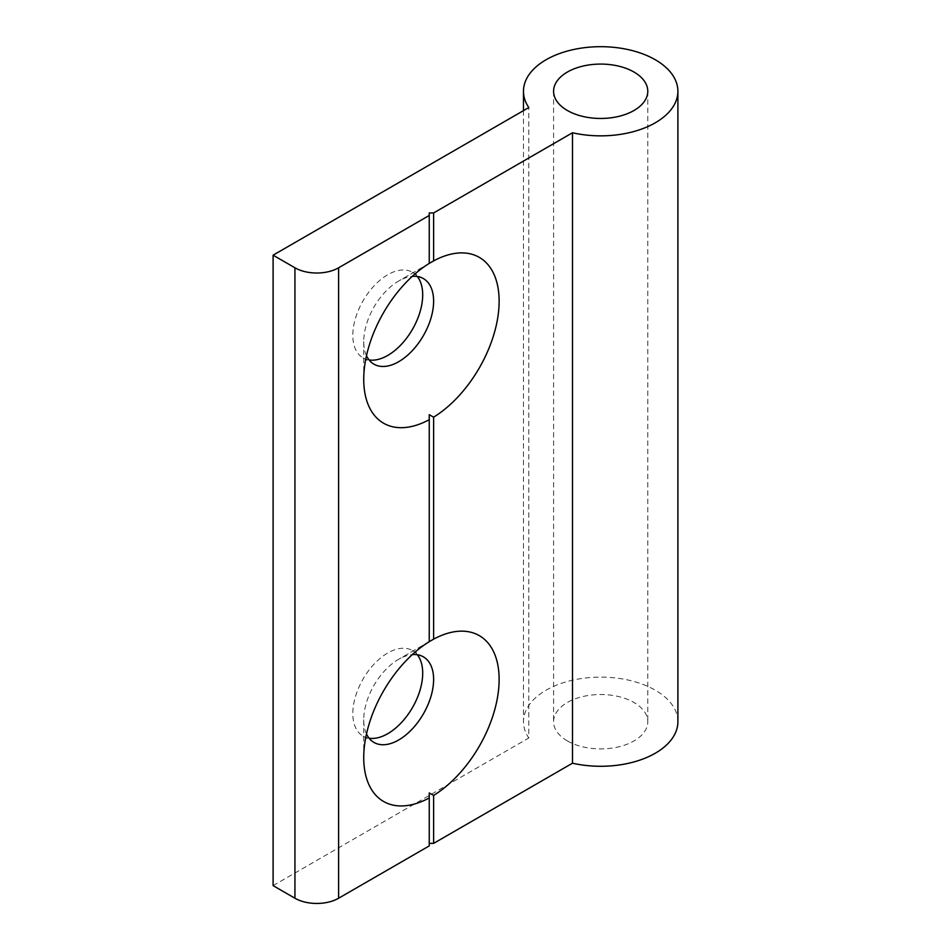 <?xml version="1.0" encoding="UTF-8"?>
<svg xmlns="http://www.w3.org/2000/svg" width="951" height="951" viewBox="0 0 951 951"><rect width="100%" height="100%" fill="white"/><g stroke="black" fill="none" stroke-linecap="round" stroke-linejoin="round"><path stroke-width="0.71" stroke-dasharray="4.75 3.57" d="M677.897 721.702A77.209 44.578 0 0 0 655.287 690.188A77.209 44.578 0 0 0 571.135 680.524A77.209 44.578 0 0 0 523.478 721.702A77.209 44.578 0 0 0 528.804 737.988L528.804 107.558M366.492 355.686A49.416 28.53 -60 0 1 363.734 341.552A49.416 28.53 -60 0 1 398.671 281.032A49.416 28.53 -60 0 1 412.294 276.361M369.119 359.965A49.416 28.53 -60 0 1 363.044 357.873A49.416 28.53 -60 0 1 355.472 318.276A49.416 28.53 -60 0 1 387.758 274.732A49.416 28.53 -60 0 1 412.461 272.283A49.416 28.53 -60 0 1 417.311 276.491M366.492 733.946A49.416 28.53 -60 0 1 363.734 719.812A49.416 28.53 -60 0 1 398.671 659.293A49.416 28.53 -60 0 1 412.294 654.621M369.119 738.226A49.416 28.53 -60 0 1 363.044 736.133A49.416 28.53 -60 0 1 355.472 696.536A49.416 28.53 -60 0 1 387.758 652.992A49.416 28.53 -60 0 1 412.461 650.543A49.416 28.53 -60 0 1 417.311 654.752M567.378 740.936A47.098 27.187 180 0 1 553.589 721.702A47.098 27.187 180 0 1 582.666 696.584A47.098 27.187 180 0 1 633.984 702.48A47.098 27.187 180 0 1 647.786 721.702A47.098 27.187 180 0 1 618.709 746.832A47.098 27.187 180 0 1 567.378 740.936M429.246 641.64L398.671 659.293L429.246 641.64L429.246 414.684M429.246 263.415L398.671 281.032L429.246 263.379L429.246 212.941M273.103 885.619L528.804 737.988M429.246 792.944L429.246 845.903M523.478 110.637L523.478 721.702M412.461 272.283L423.385 278.584M412.461 650.543L423.385 656.844M553.589 91.272L553.589 721.702M363.044 357.873L373.969 364.174M363.044 736.133L373.969 742.434M647.786 91.272L647.786 721.702M363.734 719.812L363.734 757.638M363.734 341.552L363.734 379.378"/><path stroke-width="1.43" d="M273.103 255.177L294.941 267.79L294.941 898.231L273.103 885.619L273.103 255.177L528.804 107.558A77.209 44.578 180 0 1 523.478 91.272A77.209 44.578 180 0 1 571.135 50.082A77.209 44.578 180 0 1 655.287 59.747A77.209 44.578 180 0 1 677.897 91.272A77.209 44.578 180 0 1 572.49 132.771L572.49 763.201A77.209 44.578 0 0 0 677.897 721.702L677.897 91.272M412.294 276.361A49.416 28.53 -60 0 1 423.385 278.584A49.416 28.53 -60 0 1 430.958 318.181A49.416 28.53 -60 0 1 398.671 361.725A49.416 28.53 -60 0 1 373.969 364.174A49.416 28.53 -60 0 1 366.492 355.686M417.311 276.491A49.416 28.53 -60 0 1 418.357 316.897A49.416 28.53 -60 0 1 387.758 355.424A49.416 28.53 -60 0 1 369.119 359.965M412.294 654.621A49.416 28.53 -60 0 1 423.385 656.844A49.416 28.53 -60 0 1 430.958 696.441A49.416 28.53 -60 0 1 398.671 739.985A49.416 28.53 -60 0 1 373.969 742.434A49.416 28.53 -60 0 1 366.492 733.946M417.311 654.752A49.416 28.53 -60 0 1 418.357 695.157A49.416 28.53 -60 0 1 387.758 733.685A49.416 28.53 -60 0 1 369.119 738.226M567.378 110.494A47.098 27.187 180 0 1 553.589 91.272A47.098 27.187 180 0 1 582.666 66.154A47.098 27.187 180 0 1 633.984 72.038A47.098 27.187 180 0 1 647.786 91.272A47.098 27.187 180 0 1 618.709 116.391A47.098 27.187 180 0 1 567.378 110.494M572.49 763.201L433.62 843.382L433.62 795.428A95.742 55.277 120 0 0 499.132 679.466A95.742 55.277 120 0 0 433.62 639.155L429.246 641.675A95.742 55.277 120 0 0 363.734 757.638A95.742 55.277 120 0 0 429.246 797.948L429.246 845.903L338.615 898.231L338.615 267.79L429.246 215.461L429.246 212.941L433.62 212.941L572.49 132.771M433.62 795.428L429.246 792.944L429.246 797.948M429.246 419.688L429.246 414.684L433.62 417.168A95.742 55.277 120 0 0 499.132 301.205A95.742 55.277 120 0 0 433.62 260.895L429.246 263.415A95.742 55.277 120 0 0 363.734 379.378A95.742 55.277 120 0 0 429.246 419.688L429.246 641.675M433.62 843.382L429.246 843.382M294.941 898.231A30.884 17.831 0 0 0 338.615 898.231M433.62 260.895L433.62 212.941M433.62 639.155L433.62 417.168M294.941 267.79A30.884 17.831 0 0 0 338.615 267.79M429.246 215.461L429.246 263.415M523.478 91.272L523.478 110.637"/></g></svg>
